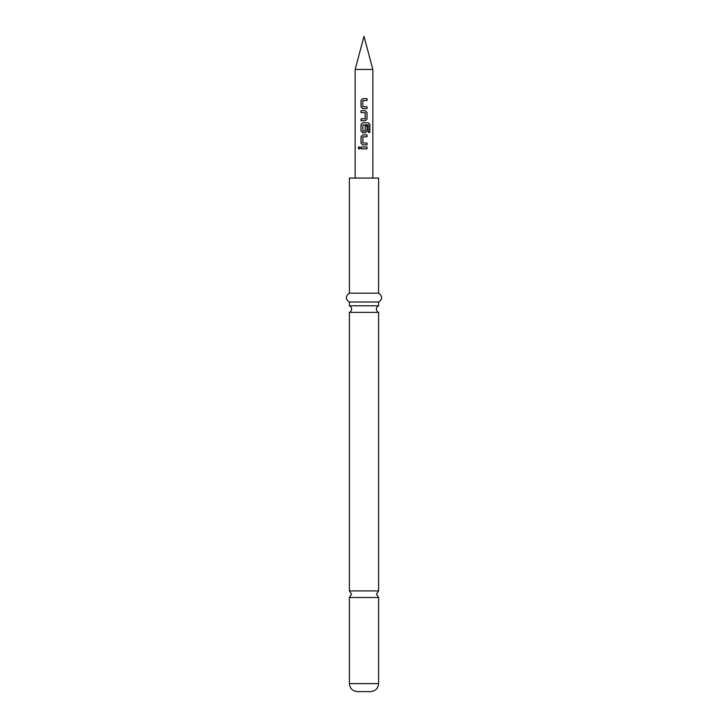 <?xml version="1.0" encoding="UTF-8"?>
<svg xmlns="http://www.w3.org/2000/svg" width="728" height="728" viewBox="0 0 728 728"><rect width="100%" height="100%" fill="white"/><g stroke="black" fill="none" stroke-linecap="round" stroke-linejoin="round"><path stroke-width="1.09" d="M358.158 147.93L359.086 146.774L360.087 147.93L359.086 149.076L358.158 147.93M359.132 149.076L358.276 147.93L359.132 146.774M378.606 590.927L349.394 590.927L351.606 594.203L349.394 597.488L378.606 597.488L376.394 594.203L378.606 590.927L378.606 312.385A3.54 3.54 0 0 1 378.606 305.824L349.394 305.824A3.54 3.54 0 0 1 349.394 312.385L378.606 312.385M362.753 108.636L361.07 106.898L361.07 100.391L362.753 98.653M366.967 106.77L366.967 108.636M361.07 120.721L361.07 118.855M361.07 112.594L361.07 110.738M362.726 132.805L361.015 131.067L361.015 124.561L362.726 122.823L368.423 122.823L369.86 124.561L369.86 132.369L368.313 132.369L368.204 124.888L362.853 125.007L362.972 131.149L365.201 131.022L365.201 125.735L367.03 125.735L366.967 131.067L365.301 132.805L362.726 132.805L361.07 131.067L361.07 124.561L362.753 122.823M362.726 144.89L361.015 143.152L361.015 136.646L362.726 134.907L367.03 134.907L367.03 136.773L362.853 136.891L362.853 142.906L367.03 143.034L367.03 144.89L362.726 144.89L361.07 143.152L361.07 136.646L362.753 134.907M367.03 143.034L366.967 144.89M361.015 148.858L361.015 146.992L367.03 146.992L367.03 148.858L361.015 148.858L361.07 146.992M355.146 178.069L355.146 69.442L372.854 69.442L372.854 178.069M364 98.653L367.03 98.653L367.03 100.51L362.853 100.637L362.853 106.652L367.03 106.77L367.03 108.636L362.726 108.636L361.015 106.898L361.015 100.391L362.726 98.653L364 98.653M364 110.738L365.329 110.738L367.03 112.476L367.03 118.983L365.329 120.721L361.015 120.721L361.015 118.855L365.201 118.737L365.201 112.722L361.015 112.594L361.015 110.738L364 110.738M367.03 125.735L367.03 131.067L365.329 132.805M378.606 683.628L349.394 683.628C349.822 688.424 352.479 691.081 357.357 691.6L370.643 691.6C375.521 691.081 378.178 688.424 378.606 683.628L378.606 597.488M364 293.166L378.606 293.166L378.606 178.069L349.394 178.069L349.394 293.166L364 293.166M349.394 305.824L349.394 302.02L378.606 302.02C382.664 299.126 382.664 296.178 378.606 293.166M366.967 148.858L367.03 146.992M366.967 136.773L367.03 134.907M368.341 122.823L369.86 124.561M369.742 124.561L369.742 132.369M365.301 110.738L366.967 112.476L367.03 118.983M366.967 118.983L365.301 120.721M366.967 98.653L366.967 100.51M355.146 69.442L364 36.4L372.854 69.442M378.606 305.824L378.606 302.02M349.394 590.927L349.394 312.385M349.394 302.02C345.336 299.126 345.336 296.178 349.394 293.166M349.394 683.628L349.394 597.488"/></g></svg>
